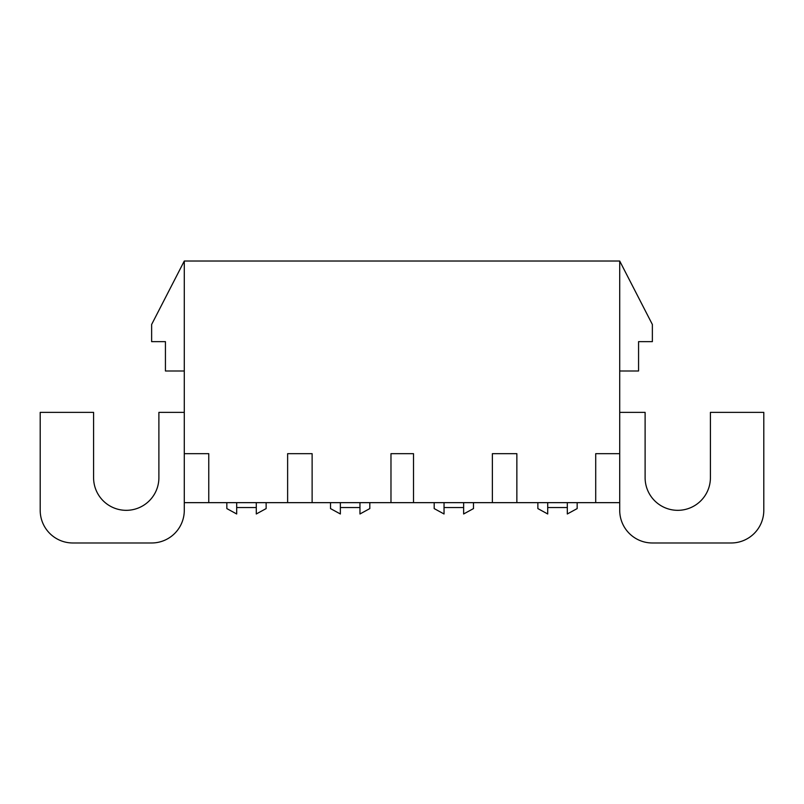 <?xml version="1.0" encoding="UTF-8"?>
<svg xmlns="http://www.w3.org/2000/svg" width="804" height="804" viewBox="0 0 804 804"><rect width="100%" height="100%" fill="white"/><g stroke="black" fill="none" stroke-linecap="round" stroke-linejoin="round"><path stroke-width="1.21" d="M619.713 370.996L638.567 370.996L638.567 341.64L652.366 341.64L652.366 324.484L619.713 261.019L619.713 453.677L595.714 453.677L595.714 502.651L619.713 502.651L619.713 510.329A32.652 32.652 0 0 0 652.366 542.981L731.148 542.981A32.652 32.652 0 0 0 763.8 510.329L763.8 412.372L710.414 412.372L710.414 477.676A32.652 32.652 0 0 1 677.762 510.329A32.652 32.652 0 0 1 645.109 477.676L645.109 412.372L619.713 412.372M595.714 502.651L516.861 502.651L516.861 453.677L492.37 453.677L492.37 502.651L516.861 502.651M492.37 502.651L413.507 502.651L413.507 453.677L390.975 453.677L390.975 502.651L413.507 502.651M390.975 502.651L312.123 502.651L312.123 453.677L287.631 453.677L287.631 502.651L312.123 502.651M287.631 502.651L208.769 502.651L208.769 453.677L184.287 453.677L184.287 261.019L151.634 324.484L151.634 341.64L165.433 341.64L165.433 370.996L184.287 370.996M184.287 453.677L184.287 502.651L208.769 502.651M619.713 261.019L184.287 261.019M369.81 502.651L369.81 508.59L359.961 513.977L359.961 502.651M340.363 502.651L340.363 513.977L330.514 508.59L330.514 502.651M266.134 502.651L266.134 508.59L256.285 513.977L256.285 502.651M236.688 502.651L236.688 513.977L226.839 508.59L226.839 502.651M184.287 502.651L184.287 510.329A32.652 32.652 0 0 1 151.634 542.981L72.852 542.981A32.652 32.652 0 0 1 40.2 510.329L40.2 412.372L93.586 412.372L93.586 477.676A32.652 32.652 0 0 0 126.238 510.329A32.652 32.652 0 0 0 158.89 477.676L158.89 412.372L184.287 412.372M236.688 507.555L256.285 507.555M340.363 507.555L359.961 507.555M434.19 502.651L434.19 508.59L444.039 513.977L444.039 507.555L463.637 507.555L463.637 502.651M547.715 502.651L547.715 507.555L567.312 507.555L567.312 502.651M619.713 453.677L619.713 502.651M577.161 502.651L577.161 508.59L567.312 513.977L567.312 507.555M547.715 507.555L547.715 513.977L537.866 508.59L537.866 502.651M473.486 502.651L473.486 508.59L463.637 513.977L463.637 507.555M444.039 507.555L444.039 502.651"/></g></svg>
